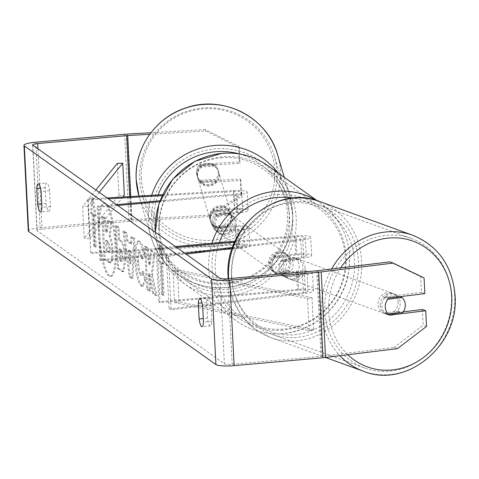 <?xml version="1.0" encoding="UTF-8"?>
<svg xmlns="http://www.w3.org/2000/svg" width="479" height="479" viewBox="0 0 479 479"><rect width="100%" height="100%" fill="white"/><g stroke="black" fill="none" stroke-linecap="round" stroke-linejoin="round"><path stroke-width="0.36" stroke-dasharray="2.4 1.8" d="M214.275 210.88L234.68 209.694A7.61 1.323 177.1 0 1 242.667 210.61A7.61 1.323 177.1 0 1 236.764 212.203L215.592 214.089A10.873 10.46 125.4 0 0 216.077 230.944A10.873 10.46 125.4 0 0 216.46 231.201L237.632 229.315A7.61 1.323 -2.9 0 0 243.536 227.729A7.61 1.323 -2.9 0 0 235.548 226.806L215.143 227.992A10.873 10.7 -16.5 0 1 214.275 210.88L213.999 209.946L234.405 208.766A13.047 2.263 177.1 0 1 248.098 210.341A13.047 2.263 177.1 0 1 237.973 213.065L216.801 214.951A10.873 10.46 125.4 0 0 217.286 231.806A10.873 10.46 125.4 0 0 217.67 232.064L238.841 230.177A13.047 2.263 -2.9 0 0 248.966 227.453A13.047 2.263 -2.9 0 0 235.273 225.878L214.867 227.058A10.873 10.7 -16.5 0 1 213.999 209.946M90.573 252.499L236.195 244.056A13.047 2.263 177.1 0 1 249.888 245.631A13.047 2.263 177.1 0 1 239.763 248.362L101.081 260.708L99.872 259.846L238.554 247.499A7.61 1.323 177.1 0 0 244.458 245.907A7.61 1.323 177.1 0 0 236.47 244.991L90.842 253.427L87.861 199.024L107.027 197.911M162.615 194.69L233.483 190.582A13.047 2.263 177.1 0 1 247.176 192.157A13.047 2.263 177.1 0 1 237.057 194.887L159.603 201.779M87.861 199.024L88.136 199.953L108.254 198.785M162.147 195.666L233.758 191.516A7.61 1.323 177.1 0 1 241.745 192.432A7.61 1.323 177.1 0 1 235.842 194.025L159.98 200.773M116.499 204.647L97.159 206.365L99.872 259.846M117.714 205.509L98.375 207.227L101.081 260.708M98.375 207.227L97.159 206.365M88.136 199.953L90.842 253.427M215.592 214.089L216.801 214.951M216.46 231.201L217.67 232.064M215.143 227.992L214.867 227.058M283.616 276.652A10.873 9.903 -70.1 0 1 279.179 268.587A10.873 9.903 -70.1 0 1 282.748 259.54L301.572 257.235A7.61 1.323 -2.9 0 0 306.213 255.774A7.61 1.323 -2.9 0 0 296.914 254.954L275.742 256.84A10.873 10.46 125.4 0 0 276.227 273.695A10.873 10.46 125.4 0 0 276.605 273.952L297.782 272.066A7.61 1.323 177.1 0 1 307.081 272.886A7.61 1.323 177.1 0 1 302.435 274.347L283.616 276.652L285.729 277.425A10.873 9.903 -70.1 0 1 281.293 269.36A10.873 9.903 -70.1 0 1 284.861 260.313L303.68 258.001A13.047 2.263 -2.9 0 0 311.643 255.499A13.047 2.263 -2.9 0 0 295.699 254.092L274.527 255.978A10.873 10.46 125.4 0 0 275.012 272.832A10.873 10.46 125.4 0 0 275.395 273.09L296.567 271.204A13.047 2.263 177.1 0 1 312.512 272.611A13.047 2.263 177.1 0 1 304.548 275.114L285.729 277.425M184.894 253.253L166.333 255.529L168.446 256.295L186.121 254.127M232.195 248.475L302.764 239.817A13.047 2.263 -2.9 0 0 310.721 237.321A13.047 2.263 -2.9 0 0 294.777 235.907L235.057 241.224M168.446 256.295L171.159 309.775L305.47 293.298A13.047 2.263 -2.9 0 0 313.434 290.795A13.047 2.263 -2.9 0 0 297.489 289.388L158.806 301.728L160.022 302.59L298.698 290.25A7.61 1.323 -2.9 0 1 308.003 291.07A7.61 1.323 -2.9 0 1 303.357 292.531L169.045 309.003L171.159 309.775M232.566 247.404L300.65 239.051A7.61 1.323 -2.9 0 0 305.291 237.596A7.61 1.323 -2.9 0 0 295.992 236.77L234.608 242.236M176.649 247.392L157.31 249.116L160.022 302.59M175.434 246.535L156.1 248.254L157.31 249.116M156.1 248.254L158.806 301.728M166.333 255.529L169.045 309.003M275.742 256.84L274.527 255.978M276.605 273.952L275.395 273.09M282.748 259.54L284.861 260.313M380.2 305.249A10.873 9.903 -70.1 0 1 393.918 293.801A10.873 9.903 -70.1 0 1 400.21 302.794A10.873 9.903 -70.1 0 1 386.499 314.248A10.873 9.903 -70.1 0 1 380.2 305.249M386.499 314.248L387.762 314.703A10.873 9.903 -70.1 0 0 399.001 311.093L402.803 312.476M387.762 314.703A10.873 9.903 -70.1 0 1 384.709 312.847L388.511 314.23M393.918 293.801L395.181 294.262A10.873 9.903 -70.1 0 0 383.948 297.872L387.756 299.255M395.181 294.262A10.873 9.903 -70.1 0 1 398.241 296.118L399.827 296.699M282.981 269.97A10.873 9.903 -70.1 0 1 296.699 258.522A10.873 9.903 -70.1 0 1 302.991 267.516A10.873 9.903 -70.1 0 1 289.28 278.964A10.873 9.903 -70.1 0 1 282.981 269.97M299.189 266.132A10.873 9.903 -70.1 0 1 296.711 273.97L299.243 274.892A10.873 9.903 -70.1 0 1 288.011 278.503A10.873 9.903 -70.1 0 1 284.957 276.646L282.418 275.724A10.873 9.903 -70.1 0 1 279.179 268.587A10.873 9.903 -70.1 0 1 281.658 260.75L284.197 261.672A10.873 9.903 -70.1 0 1 295.429 258.061A10.873 9.903 -70.1 0 1 298.483 259.917L295.95 259.001A10.873 9.903 -70.1 0 1 299.189 266.132M282.418 275.724L296.711 273.97M295.95 259.001L281.658 260.75M383.948 297.872L398.241 296.118M399.001 311.093L384.709 312.847M299.243 274.892L284.957 276.646M284.197 261.672L298.483 259.917M305.105 268.282A10.873 9.903 -70.1 0 1 291.394 279.73A10.873 9.903 -70.1 0 1 285.095 270.737A10.873 9.903 -70.1 0 1 298.812 259.289A10.873 9.903 -70.1 0 1 305.105 268.282M398.097 302.027A10.873 9.903 -70.1 0 1 384.386 313.476A10.873 9.903 -70.1 0 1 378.087 304.482A10.873 9.903 -70.1 0 1 391.804 293.034A10.873 9.903 -70.1 0 1 398.097 302.027M451.422 295.489A68.832 62.671 -70.1 0 1 364.609 367.962A68.832 62.671 -70.1 0 1 324.762 311.027A68.832 62.671 -70.1 0 1 411.575 238.554A68.832 62.671 -70.1 0 1 451.422 295.489M231.776 277.281A68.832 62.671 -70.1 0 1 318.583 204.802A68.832 62.671 -70.1 0 1 358.43 261.744A68.832 62.671 -70.1 0 1 271.623 334.216A68.832 62.671 -70.1 0 1 231.776 277.281M108.643 275.922A36.679 7.754 84.9 0 1 98.83 237.279A36.679 7.754 84.9 0 1 103.566 203.318A36.679 7.754 84.9 0 1 104.991 203.779A36.679 7.754 84.9 0 1 114.804 242.428A36.679 7.754 84.9 0 1 110.068 276.383A36.679 7.754 84.9 0 1 108.643 275.922M109.703 275.832A36.679 7.754 84.9 0 1 99.889 237.183A36.679 7.754 84.9 0 1 104.626 203.228A36.679 7.754 84.9 0 1 106.051 203.683A36.679 7.754 84.9 0 1 115.858 242.332A36.679 7.754 84.9 0 1 111.128 276.287A36.679 7.754 84.9 0 1 109.703 275.832M210.012 216.61L241.614 196.198L241.177 194.713L209.574 215.125L210.012 216.61L132.048 221.13A6.526 1.132 -2.9 0 0 130.923 221.214L42.032 229.124A6.526 1.132 -2.9 0 0 36.973 230.489A6.526 1.132 -2.9 0 0 37.134 230.722L224.376 363.795A6.526 1.132 -2.9 0 0 232.183 364.268L321.074 356.352A6.526 1.132 -2.9 0 0 322.151 356.238L394.061 347.419L397.444 348.646M152.406 274.629L157.016 295.633L153.825 293.364L149.604 273.635L150.484 290.993L147.795 289.082L145.628 246.302L148.316 248.212L148.879 259.271L150.107 264.803L151.741 250.643L154.968 252.942L152.406 274.629L151.352 274.718L155.956 295.729L157.016 295.633M131.665 243.697L127.911 241.027L126.839 232.95L124.067 230.974L130.342 276.712L132.917 278.544L134.85 238.638L131.982 236.602L131.665 243.697L130.605 243.793L126.851 241.117L127.911 241.027M49.606 190.762A10.873 2.299 -95.1 0 0 46.697 183.038A10.873 2.299 -95.1 0 0 45.242 187.654L46.038 203.395A10.873 2.299 -95.1 0 0 48.529 210.982A10.873 2.299 -95.1 0 0 48.954 211.119A10.873 2.299 -95.1 0 0 50.409 206.503L49.606 190.762L41.14 191.516M211.137 305.56L211.94 321.301A10.873 2.299 84.9 0 1 210.485 325.918A10.873 2.299 84.9 0 1 210.059 325.786A10.873 2.299 84.9 0 1 207.569 318.2L206.772 302.459A10.873 2.299 84.9 0 1 208.227 297.842A10.873 2.299 84.9 0 1 211.137 305.56L202.671 306.315M163.914 264.121L160.89 245.895L159.549 261.019L161.004 262.049L162.632 294.136L164.087 295.172L162.459 263.085L163.914 264.121L162.854 264.216L159.83 245.99L160.89 245.895M93.094 213.79L91.639 212.754L92.98 197.629L96.004 215.855L94.549 214.82L96.177 246.907L94.722 245.871L93.094 213.79L92.034 213.879L93.662 245.966L94.722 245.871M125.959 259.067L125.953 258.947C125.253 248.637 123.606 242.518 121.001 240.584L119.672 239.638L119.049 227.411L116.361 225.501L118.529 268.282L123.762 271.605L125.959 259.067L124.893 259.043C124.193 248.733 122.546 242.613 119.942 240.674L118.612 239.728L119.672 239.638M144.514 253.99C143.395 247.409 141.796 243.176 139.724 241.278L138.808 240.979L136.275 246.254L135.85 259.971C136.778 273.79 138.856 282.412 142.089 285.855L143.161 286.214L145.754 279.856L143.383 271.509C143.023 274.341 142.401 275.509 141.515 275.018C140.03 273.335 139.072 269.012 138.629 262.061L138.623 261.941C138.359 254.99 138.94 251.726 140.359 252.158L142.808 258.905L144.514 253.99L143.455 254.086C142.335 247.505 140.736 243.266 138.671 241.374L137.748 241.075L135.216 246.35L134.791 260.067C135.719 273.88 137.796 282.508 141.036 285.945L142.101 286.31L144.7 279.952L145.754 279.856M144.7 279.952L142.323 271.605C141.964 274.431 141.341 275.605 140.455 275.108L141.97 275.168L140.455 275.108C138.976 273.425 138.012 269.108 137.569 262.157L137.563 262.037C137.299 255.079 137.88 251.822 139.299 252.253L141.754 259.001L142.808 258.905M139.952 252.026L138.892 252.116L139.952 252.026M211.94 321.301L203.467 322.056M50.409 206.503L41.936 207.257M209.574 215.125L131.605 219.639A15.226 2.646 -2.9 0 0 128.983 219.831L40.092 227.747A15.226 2.646 -2.9 0 0 28.285 230.932M205.677 131.048L205.24 129.564L238.716 146.197L239.159 147.688L205.677 131.048L149.729 134.294M205.24 129.564L150.915 132.707M422.346 309.512L423.137 325.211L394.061 347.419M426.52 326.439L423.137 325.211M389.732 261.857L420.682 276.7L421.478 292.4L424.861 293.627M420.682 276.7L424.065 277.928M421.478 292.4L385.463 296.818A10.873 9.903 109.9 0 0 386.325 313.931L403.252 311.853M239.159 147.688L239.955 163.387L200.905 165.65A10.873 10.7 163.5 0 0 201.773 182.762L240.817 180.499L241.614 196.198M240.817 180.499L240.38 179.014L201.33 181.278A10.873 10.7 -16.5 0 1 200.462 164.165L239.512 161.902L239.955 163.387M200.905 165.65L200.462 164.165M240.38 179.014L241.177 194.713M238.716 146.197L239.512 161.902M201.773 182.762L201.33 181.278M45.242 187.654L40.475 188.079M46.038 203.395L41.763 203.779M386.325 313.931L389.708 315.158M385.463 296.818L388.84 298.046M206.772 302.459L202.006 302.884M207.569 318.2L203.294 318.577M110.781 222.729L107.673 220.52L106.368 232.111L105.188 231.267L104.53 218.286L101.835 216.37L104.009 259.241L109.787 262.923L111.535 260.109L111.888 250.613C111.493 244.039 110.607 239.177 109.218 236.027L110.781 222.729L111.841 222.633L108.733 220.424L107.428 232.016L106.248 231.177L105.59 218.19L102.895 216.274L105.069 259.151L110.847 262.833L112.595 260.013L112.948 250.517C112.553 243.943 111.661 239.081 110.278 235.931L111.841 222.633M111.535 260.109L112.595 260.013M104.009 259.241L105.069 259.151M101.835 216.37L102.895 216.274M104.53 218.286L105.59 218.19M105.188 231.267L106.248 231.177M106.368 232.111L107.428 232.016M107.673 220.52L108.733 220.424M109.218 236.027L110.278 235.931M159.83 245.99L158.489 261.109L159.549 261.019M158.489 261.109L159.944 262.145L161.004 262.049M159.944 262.145L161.573 294.232L162.632 294.136M162.459 263.085L161.399 263.181L163.028 295.268L164.087 295.172M163.028 295.268L161.573 294.232M161.399 263.181L162.854 264.216M93.662 245.966L95.117 247.002L96.177 246.907M92.034 213.879L90.579 212.85L91.92 197.725L94.944 215.951L93.489 214.915L94.549 214.82M93.489 214.915L95.117 247.002M94.944 215.951L96.004 215.855M91.92 197.725L92.98 197.629M90.579 212.85L91.639 212.754M126.851 241.117L125.779 233.039L126.839 232.95M125.779 233.039L123.007 231.07L124.067 230.974M123.007 231.07L129.282 276.808L130.342 276.712M129.282 276.808L131.857 278.634L132.917 278.544M131.857 278.634L133.791 238.734L134.85 238.638M133.791 238.734L130.929 236.698L131.982 236.602M130.929 236.698L130.605 243.793M128.138 250.876L130.3 252.415L129.839 263.737L128.138 250.876L129.198 250.78L131.36 252.319L130.899 263.642L129.198 250.78M130.3 252.415L131.36 252.319M129.839 263.737L130.899 263.642M118.612 239.728L117.996 227.507L119.049 227.411M117.996 227.507L115.307 225.597L116.361 225.501M115.307 225.597L117.475 268.378L118.529 268.282M117.475 268.378L122.708 271.701L124.899 259.163M122.187 256.702C122.343 260.39 121.917 261.893 120.918 261.223L119.654 260.325L119.085 249.02L120.361 249.924L122.187 256.702L123.241 256.606C123.396 260.295 122.977 261.797 121.977 261.127L120.714 260.235L120.139 248.924L121.415 249.828L123.241 256.606M121.373 261.378L122.432 261.289L121.373 261.378M119.654 260.325L120.714 260.235M119.085 249.02L120.139 248.924M155.956 295.729L152.765 293.459L148.55 273.731L149.424 291.088L146.736 289.178L144.568 246.398L147.263 248.308L147.819 259.367L149.047 264.893L150.681 250.739L153.915 253.032L154.968 252.942M153.915 253.032L151.352 274.718M150.681 250.739L151.741 250.643M149.047 264.893L150.107 264.803M147.819 259.367L148.879 259.271M147.263 248.308L148.316 248.212M144.568 246.398L145.628 246.302M146.736 289.178L147.795 289.082M149.424 291.088L150.484 290.993M148.55 273.731L149.604 273.635M152.765 293.459L153.825 293.364M142.323 271.605L143.383 271.509M141.754 259.001L143.455 254.086M110.2 247.859L110.206 247.984C110.344 251.337 109.942 252.684 109.008 252.032L107.242 250.774L106.721 240.488L108.499 241.751L110.2 247.859L109.146 248.08C109.284 251.427 108.883 252.78 107.949 252.122L106.182 250.87L107.242 250.774M109.446 252.182L107.949 252.122L109.446 252.182M106.182 250.87L105.661 240.578L107.44 241.841L109.14 247.954M105.661 240.578L106.721 240.488M197.216 175.206A10.873 10.7 -16.5 0 1 218.496 171.494A10.873 10.7 -16.5 0 1 209.868 185.128A10.873 10.7 -16.5 0 1 197.216 175.206M214.772 164.405A10.873 10.7 -16.5 0 1 215.532 179.38L200.036 180.278A10.873 10.7 -16.5 0 1 199.282 165.303L214.772 164.405L215.269 166.081A10.873 10.7 -16.5 0 0 199.773 166.979L199.282 165.303M200.036 180.278L200.533 181.954A10.873 10.7 -16.5 0 0 216.023 181.056L215.532 179.38M209.874 218.011A10.873 10.7 -16.5 0 1 231.147 214.299A10.873 10.7 -16.5 0 1 222.519 227.932A10.873 10.7 -16.5 0 1 209.874 218.011M228.585 211.119A10.873 10.7 -16.5 0 1 229.339 226.094L229.01 224.98A10.873 10.7 -16.5 0 1 213.52 225.878L213.85 226.992A10.873 10.7 -16.5 0 1 213.089 212.017L212.76 210.904A10.873 10.7 -16.5 0 1 228.255 210.006L228.585 211.119L213.089 212.017M213.85 226.992L229.339 226.094M199.773 166.979L215.269 166.081M216.023 181.056L200.533 181.954M229.01 224.98L213.52 225.878M212.76 210.904L228.255 210.006M209.598 217.083A10.873 10.7 -16.5 0 1 230.872 213.371A10.873 10.7 -16.5 0 1 222.244 226.998A10.873 10.7 -16.5 0 1 209.598 217.083M197.492 176.134A10.873 10.7 -16.5 0 1 218.771 172.422A10.873 10.7 -16.5 0 1 210.143 186.056A10.873 10.7 -16.5 0 1 197.492 176.134M277 171.524A68.832 67.731 -16.5 0 1 219.735 242.284A68.832 67.731 -16.5 0 1 142.329 195.019A68.832 67.731 -16.5 0 1 139.682 179.487A68.832 67.731 -16.5 0 1 196.947 108.727A68.832 67.731 -16.5 0 1 274.347 155.992A68.832 67.731 -16.5 0 1 277 171.524M289.106 212.472A68.832 67.731 -16.5 0 1 231.836 283.233A68.832 67.731 -16.5 0 1 154.436 235.967A68.832 67.731 -16.5 0 1 151.783 220.43A68.832 67.731 -16.5 0 1 209.054 149.676A68.832 67.731 -16.5 0 1 286.454 196.935A68.832 67.731 -16.5 0 1 289.106 212.472M279.802 252.583A10.873 10.46 -54.6 0 1 286.64 254.415A10.873 10.46 -54.6 0 1 290.49 265.995A10.873 10.46 -54.6 0 1 280.886 273.97A10.873 10.46 -54.6 0 1 274.042 272.144A10.873 10.46 -54.6 0 1 270.192 260.558A10.873 10.46 -54.6 0 1 279.802 252.583M289.705 256.672A10.873 10.46 -54.6 0 1 290.466 271.641L289.011 270.611A10.873 10.46 -54.6 0 1 281.61 274.491A10.873 10.46 -54.6 0 1 274.772 272.659A10.873 10.46 -54.6 0 1 273.892 271.952L275.347 272.988A10.873 10.46 -54.6 0 1 274.587 258.013L289.705 256.672L288.25 255.636A10.873 10.46 -54.6 0 0 287.37 254.93A10.873 10.46 -54.6 0 0 280.526 253.098A10.873 10.46 -54.6 0 0 273.132 256.983L274.587 258.013M290.466 271.641L275.347 272.988M224.016 212.933A10.873 10.46 -54.6 0 1 230.86 214.766A10.873 10.46 -54.6 0 1 234.71 226.351A10.873 10.46 -54.6 0 1 225.1 234.327A10.873 10.46 -54.6 0 1 218.256 232.495A10.873 10.46 -54.6 0 1 214.406 220.915A10.873 10.46 -54.6 0 1 224.016 212.933M230.315 228.896L231.77 229.926A10.873 10.46 -54.6 0 1 224.376 233.812A10.873 10.46 -54.6 0 1 217.532 231.98A10.873 10.46 -54.6 0 1 216.652 231.273L215.197 230.237A10.873 10.46 -54.6 0 1 214.436 215.269L229.555 213.921A10.873 10.46 -54.6 0 1 230.315 228.896L215.197 230.237M229.555 213.921L231.01 214.957A10.873 10.46 -54.6 0 0 230.13 214.251A10.873 10.46 -54.6 0 0 223.292 212.419A10.873 10.46 -54.6 0 0 215.891 216.298L214.436 215.269M215.891 216.298L231.01 214.957M231.77 229.926L216.652 231.273M289.011 270.611L273.892 271.952M273.132 256.983L288.25 255.636M278.586 251.72A10.873 10.46 -54.6 0 1 285.43 253.553A10.873 10.46 -54.6 0 1 289.28 265.132A10.873 10.46 -54.6 0 1 279.67 273.114A10.873 10.46 -54.6 0 1 272.832 271.282A10.873 10.46 -54.6 0 1 268.982 259.696A10.873 10.46 -54.6 0 1 278.586 251.72M225.232 213.796A10.873 10.46 -54.6 0 1 232.07 215.628A10.873 10.46 -54.6 0 1 235.919 227.214A10.873 10.46 -54.6 0 1 226.316 235.189A10.873 10.46 -54.6 0 1 219.472 233.357A10.873 10.46 -54.6 0 1 215.622 221.777A10.873 10.46 -54.6 0 1 225.232 213.796M229.202 292.196A68.832 66.204 -54.6 0 1 185.894 280.598A68.832 66.204 -54.6 0 1 161.525 207.293A68.832 66.204 -54.6 0 1 222.34 156.795A68.832 66.204 -54.6 0 1 265.647 168.386A68.832 66.204 -54.6 0 1 290.017 241.691A68.832 66.204 -54.6 0 1 229.202 292.196M282.562 330.115A68.832 66.204 -54.6 0 1 239.255 318.523A68.832 66.204 -54.6 0 1 214.885 245.212A68.832 66.204 -54.6 0 1 275.7 194.713A68.832 66.204 -54.6 0 1 319.008 206.311A68.832 66.204 -54.6 0 1 343.377 279.616A68.832 66.204 -54.6 0 1 282.562 330.115M117.355 163.333L118.978 195.42L84.256 238.44L82.633 206.353L95.854 189.971M99.201 192.354L88.004 206.227L89.633 238.308L84.256 238.44M88.004 206.227L82.633 206.353M122.983 196.989L89.633 238.308M118.978 195.42L124.354 195.288M309.129 330.558L307.506 298.471L172.919 270.521L174.548 302.608L309.129 330.558L313.625 329.809L179.044 301.854L174.548 302.608M307.506 298.471L311.997 297.722L177.416 269.767L172.919 270.521M177.416 269.767L179.044 301.854M311.997 297.722L313.625 329.809M235.273 225.878L236.195 244.056M233.483 190.582L234.405 208.766M238.841 230.177L239.763 248.362M235.548 226.806L236.47 244.991M237.632 229.315L238.554 247.499M235.842 194.025L236.764 212.203M237.057 194.887L237.973 213.065M233.758 191.516L234.68 209.694M302.764 239.817L303.68 258.001M304.548 275.114L305.47 293.298M296.567 271.204L297.489 289.388M297.782 272.066L298.698 290.25M302.435 274.347L303.357 292.531M295.992 236.77L296.914 254.954M294.777 235.907L295.699 254.092M300.65 239.051L301.572 257.235M331.618 268.982A72.311 65.839 109.9 0 0 321.565 311.416A72.311 65.839 109.9 0 0 339.892 355.705M363.423 371.231A72.311 65.839 109.9 0 0 454.625 295.094A72.311 65.839 109.9 0 0 412.76 235.279M347.826 354.735A66.874 60.893 -70.1 0 1 328.678 311.572A66.874 60.893 -70.1 0 1 340.701 267.869M319.768 201.533A72.311 65.839 -70.1 0 1 361.633 261.348A72.311 65.839 -70.1 0 1 270.431 337.485A72.311 65.839 -70.1 0 1 228.627 278.634M231.459 276.293A66.874 60.893 109.9 0 0 296.321 334.522A66.874 60.893 109.9 0 0 354.514 261.193A66.874 60.893 109.9 0 0 289.657 202.964A66.874 60.893 109.9 0 0 231.459 276.293M32.806 145.161L37.134 230.722M220.041 278.233L224.376 363.795M317.816 270.677L322.151 356.238M316.739 270.791L321.074 356.352M227.848 278.706L232.183 364.268M37.967 148.831L42.032 229.124M129.671 196.6L130.923 221.214M130.797 196.534L132.048 221.13M127.27 134.078L131.605 219.639M124.648 134.27L128.983 219.831M35.757 142.185L40.092 227.747M111.894 250.733L112.954 250.643M111.888 250.613L112.948 250.517M108.607 262.51L109.667 262.414M124.893 259.043L125.953 258.947M119.942 240.674L121.001 240.584M121.63 271.33L122.69 271.24M120.361 249.924L121.415 249.828M122.181 256.582L123.235 256.487M138.671 241.374L139.724 241.278M134.785 259.941L135.844 259.852M134.791 260.067L135.85 259.971M141.036 285.945L142.089 285.855M137.569 262.157L138.629 262.061M137.563 262.037L138.623 261.941M109.146 248.08L110.206 247.984M107.44 241.841L108.499 241.751M277.97 172.877A72.311 71.149 -16.5 0 1 289.795 195.953A72.311 71.149 -16.5 0 1 292.579 212.269A72.311 71.149 -16.5 0 1 232.417 286.604A72.311 71.149 -16.5 0 1 151.101 236.955L138.994 196.007A72.311 71.149 163.5 0 0 220.31 245.661A72.311 71.149 163.5 0 0 280.472 171.326A72.311 71.149 163.5 0 0 277.688 155.004M141.359 178.439A66.874 65.803 -16.5 0 1 204.731 108.799A66.874 65.803 -16.5 0 1 274.772 170.71A66.874 65.803 -16.5 0 1 211.395 240.35A66.874 65.803 -16.5 0 1 141.359 178.439M284.298 177.374L289.795 195.953L292.585 212.311C294.699 243.709 273.018 274.802 242.554 284.173C205.467 297.345 161.1 274.485 151.101 236.955A72.311 71.149 -16.5 0 1 148.316 220.633A72.311 71.149 -16.5 0 1 151.663 195.324M158.124 194.953A66.874 65.803 163.5 0 0 154.01 221.25A66.874 65.803 163.5 0 0 224.052 283.161A66.874 65.803 163.5 0 0 287.43 213.514A66.874 65.803 163.5 0 0 239.219 153.915M155.471 232.345A72.311 69.551 125.4 0 0 183.882 283.436A72.311 69.551 125.4 0 0 229.375 295.615A72.311 69.551 125.4 0 0 293.268 242.566A72.311 69.551 125.4 0 0 267.665 165.548M221.226 157.854A66.874 64.324 -54.6 0 1 289.663 217.837A66.874 64.324 -54.6 0 1 227.89 289.406A66.874 64.324 -54.6 0 1 159.453 229.429A66.874 64.324 -54.6 0 1 221.226 157.854M316.248 200.378A72.311 69.551 -54.6 0 1 321.02 203.473A72.311 69.551 -54.6 0 1 346.622 280.484A72.311 69.551 -54.6 0 1 282.736 333.54A72.311 69.551 -54.6 0 1 237.237 321.361A72.311 69.551 -54.6 0 1 211.958 243.284M219.208 242.637A66.874 64.324 125.4 0 0 283.676 329.055A66.874 64.324 125.4 0 0 345.359 265.731A66.874 64.324 125.4 0 0 293.226 198.114M248.966 227.453L249.888 245.631M243.536 227.729L244.458 245.907M248.098 210.341L247.176 192.157M242.667 210.61L241.745 192.432M217.286 231.806L216.077 230.944M210.293 220.466L210.515 221.208M313.434 290.795L312.512 272.611M307.081 272.886L308.003 291.07M311.643 255.499L310.721 237.321M305.291 237.596L306.213 255.774M276.227 273.695L275.012 272.832M228.226 278.67L232.165 297.92L241.009 314.99L254.104 328.54L270.431 337.485L325.504 357.472M289.28 278.964L288.011 278.503M295.429 258.061L296.699 258.522M291.394 279.73L384.386 313.476M298.812 259.289L391.804 293.034M318.583 204.802L411.575 238.554M271.623 334.216L364.609 367.962M103.566 203.318L104.626 203.228M210.485 325.918L202.012 326.672M48.954 211.119L40.481 211.874M36.973 230.489L32.638 144.927M197.42 176.913L197.635 177.655M38.23 183.792L46.697 183.038M199.761 298.591L208.227 297.842M110.068 276.383L111.128 276.287M109.787 262.923L110.847 262.833M123.762 271.605L122.708 271.701M138.808 240.979L137.748 241.075M143.161 286.214L142.101 286.31M218.496 171.494L217.831 169.261M231.644 215.975L231.147 214.299M230.872 213.371L218.771 172.422M210.018 219.532L197.911 178.589M154.436 235.967L142.329 195.019M286.454 196.935L274.347 155.992M155.34 232.249L163.962 261.181L183.882 283.436L237.237 321.361C250.9 330.851 266.138 334.935 282.945 333.606C313.601 331.36 341.479 306.692 347.934 276.185C353.454 246.08 344.479 221.837 321.02 203.473L316.972 200.593M286.64 254.415L287.37 254.93M274.772 272.659L274.042 272.144M230.86 214.766L230.13 214.251M218.256 232.495L217.532 231.98M285.43 253.553L232.07 215.628M272.832 271.282L219.472 233.357M239.255 318.523L185.894 280.598M319.008 206.311L265.647 168.386"/><path stroke-width="0.72" d="M107.027 197.911L162.615 194.69M108.254 198.785L162.147 195.666M159.98 200.773L116.499 204.647M159.603 201.779L117.714 205.509M186.121 254.127L232.195 248.475M184.894 253.253L232.566 247.404M234.608 242.236L176.649 247.392M235.057 241.224L175.434 246.535M405.282 304.638A10.873 9.903 -70.1 0 1 402.803 312.476L388.511 314.23A10.873 9.903 -70.1 0 1 385.272 307.093A10.873 9.903 -70.1 0 1 387.756 299.255L402.043 297.501A10.873 9.903 -70.1 0 1 405.282 304.638M402.043 297.501L399.827 296.699M149.729 134.294L127.713 135.569A6.526 1.132 -2.9 0 0 126.588 135.653L37.697 143.562A6.526 1.132 -2.9 0 0 32.638 144.927A6.526 1.132 -2.9 0 0 32.806 145.161L220.041 278.233A6.526 1.132 -2.9 0 0 227.848 278.706L316.739 270.791A6.526 1.132 -2.9 0 0 317.816 270.677L389.732 261.857L393.109 263.085L321.199 271.904L325.534 357.466L397.444 348.646L426.52 326.439L425.723 310.739L389.708 315.158A10.873 9.903 -70.1 0 1 388.84 298.046L424.861 293.627L424.065 277.928L393.109 263.085M203.467 322.056A10.873 2.299 84.9 0 1 202.012 326.672A10.873 2.299 84.9 0 1 201.593 326.54A10.873 2.299 84.9 0 1 199.102 318.954L198.306 303.213A10.873 2.299 84.9 0 1 199.761 298.591A10.873 2.299 84.9 0 1 202.671 306.315L203.467 322.056M40.062 211.736A10.873 2.299 -95.1 0 0 40.481 211.874A10.873 2.299 -95.1 0 0 41.936 207.257L41.14 191.516A10.873 2.299 -95.1 0 0 38.23 183.792A10.873 2.299 -95.1 0 0 36.775 188.409L37.572 204.15A10.873 2.299 -95.1 0 0 40.062 211.736M150.915 132.707L127.27 134.078A15.226 2.646 -2.9 0 0 124.648 134.27L35.757 142.185A15.226 2.646 -2.9 0 0 23.95 145.365A15.226 2.646 -2.9 0 0 24.333 145.915L211.574 278.988A15.226 2.646 -2.9 0 0 229.788 280.083L318.679 272.168A15.226 2.646 -2.9 0 0 321.199 271.904M23.95 145.365L28.285 230.932A15.226 2.646 -2.9 0 0 28.668 231.477L215.909 364.549A15.226 2.646 -2.9 0 0 234.123 365.645L323.014 357.735A15.226 2.646 -2.9 0 0 325.534 357.466M403.252 311.853L422.346 309.512L425.723 310.739M40.475 188.079L36.775 188.409M41.763 203.779L37.572 204.15M202.006 302.884L198.306 303.213M203.294 318.577L199.102 318.954M122.983 196.989L124.354 195.288L122.726 163.201L117.355 163.333L95.854 189.971M122.726 163.201L99.201 192.354M339.892 355.705A72.311 65.839 109.9 0 0 363.423 371.231C406.707 389.116 459.571 344.904 455.05 295.435C452.439 266.007 438.345 245.955 412.76 235.279A72.311 65.839 109.9 0 0 331.618 268.982M340.701 267.869A66.874 60.893 -70.1 0 1 407.934 239.584A66.874 60.893 -70.1 0 1 451.733 296.477A66.874 60.893 -70.1 0 1 416.071 362.334A66.874 60.893 -70.1 0 1 347.826 354.735M228.627 278.634A72.311 65.839 -70.1 0 1 228.573 277.67A72.311 65.839 -70.1 0 1 319.768 201.533L412.76 235.279M24.333 145.915L28.668 231.477M211.574 278.988L215.909 364.549M37.697 143.562L37.967 148.831M126.588 135.653L129.671 196.6M127.713 135.569L130.797 196.534M229.788 280.083L234.123 365.645M318.679 272.168L323.014 357.735M277.688 155.004A72.311 71.149 163.5 0 0 196.372 105.35A72.311 71.149 163.5 0 0 136.21 179.685A72.311 71.149 163.5 0 0 138.994 196.007L136.204 179.649C134.09 148.245 155.765 117.157 186.235 107.781C223.316 94.608 267.689 117.475 277.688 155.004L284.298 177.374M151.663 195.324A72.311 71.149 -16.5 0 1 208.245 146.34A72.311 71.149 -16.5 0 1 277.97 172.877M239.219 153.915A66.874 65.803 163.5 0 0 158.124 194.953M316.972 200.593L267.665 165.548A72.311 69.551 125.4 0 0 222.166 153.37A72.311 69.551 125.4 0 0 155.471 232.345M211.958 243.284A72.311 69.551 -54.6 0 1 275.527 191.295A72.311 69.551 -54.6 0 1 316.248 200.378M293.226 198.114A66.874 64.324 125.4 0 0 277.012 197.504A66.874 64.324 125.4 0 0 219.208 242.637M325.504 357.472L363.423 371.231M228.226 278.67L228.148 277.335C223.621 227.866 276.485 183.649 319.768 201.533M267.665 165.548C254.002 156.058 238.764 151.975 221.957 153.304L194.917 161.303L172.715 179.17L158.8 204.114L155.34 232.249"/></g></svg>
